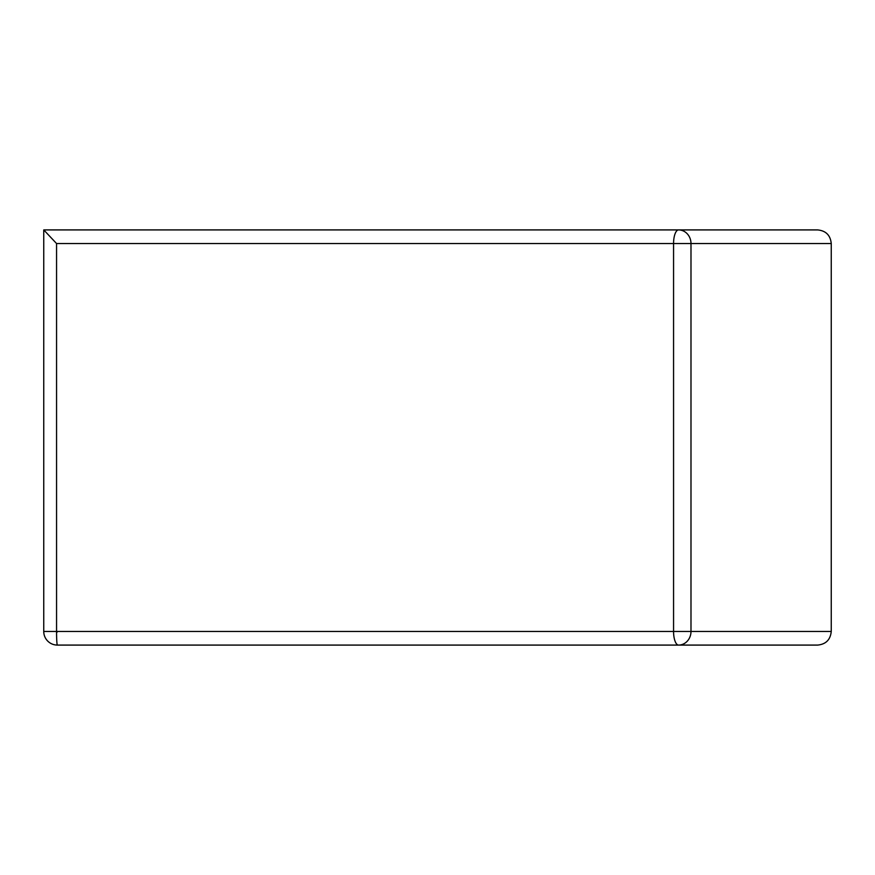 <?xml version="1.0" encoding="UTF-8"?>
<svg xmlns="http://www.w3.org/2000/svg" width="875" height="875" viewBox="0 0 875 875"><rect width="100%" height="100%" fill="white"/><g stroke="black" fill="none" stroke-linecap="round" stroke-linejoin="round"><path stroke-width="1.31" d="M678.584 229.917A13.617 5.009 90 0 0 673.564 243.534L673.564 631.466L56.558 631.466A13.617 0.809 90 0 0 57.367 645.083L678.584 645.083A13.617 5.009 -90 0 1 673.564 631.466L690.987 631.466L690.987 243.534A13.617 12.414 -90 0 0 678.584 229.917L43.761 229.917L56.558 243.534L831.25 243.534C830.43 235.287 825.902 230.738 817.666 229.917L678.584 229.917M831.25 631.466C830.43 639.712 825.902 644.262 817.666 645.083L678.584 645.083A13.617 12.414 -90 0 0 690.987 631.466L831.25 631.466L831.25 243.534M57.061 632.209A0.809 0.809 0 0 1 56.558 631.466L43.75 631.466L43.75 229.928M43.75 631.466A13.617 13.617 -90 0 0 57.367 645.083A13.617 13.617 0 0 1 43.75 631.466L43.75 229.95M56.558 631.466L56.558 243.534"/></g></svg>
